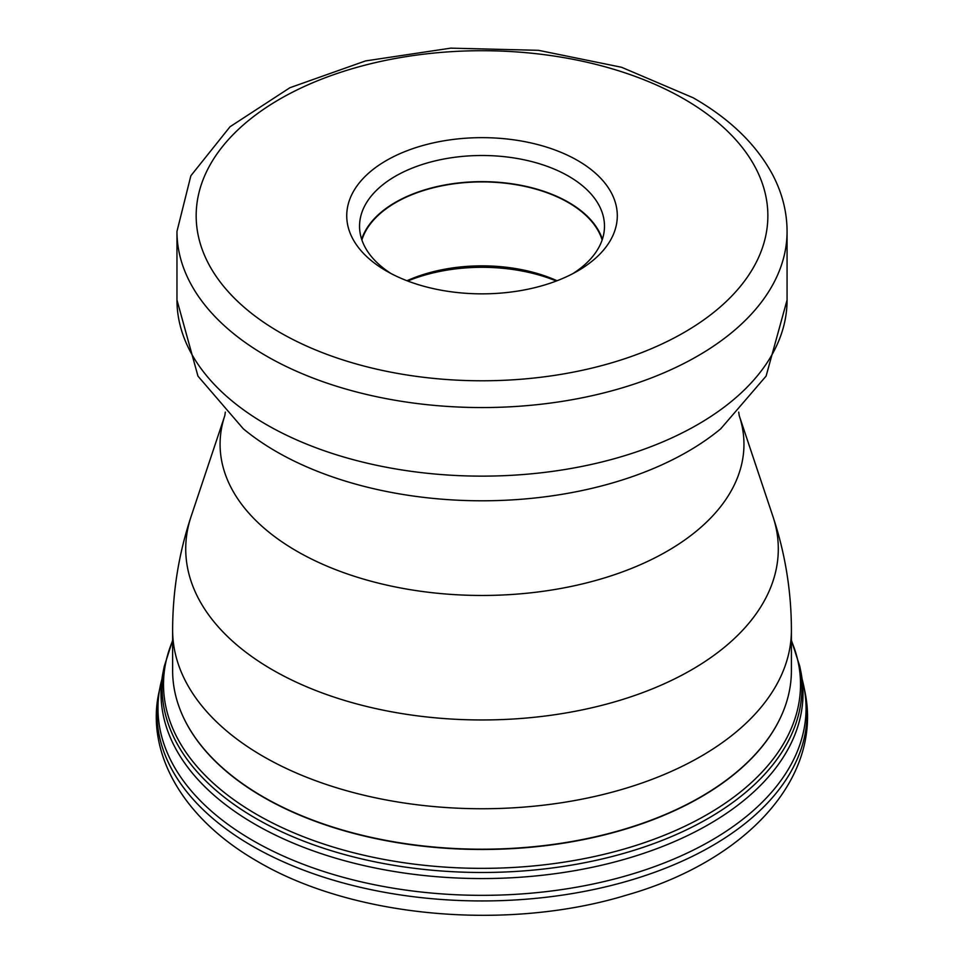 <?xml version="1.0" encoding="UTF-8"?>
<svg xmlns="http://www.w3.org/2000/svg" width="963" height="963" viewBox="0 0 963 963"><rect width="100%" height="100%" fill="white"/><g stroke="black" fill="none" stroke-linecap="round" stroke-linejoin="round"><path stroke-width="1.44" d="M799.784 666.384L800.867 671.729A321.016 185.341 180 0 1 803.01 691.145A321.016 185.341 180 0 1 606.534 864.052A321.016 185.341 180 0 1 255.026 824.28A321.016 185.341 180 0 1 161.026 691.145A321.016 185.341 180 0 1 163.168 671.729L164.252 666.384A319.921 184.703 0 0 0 255.797 818.381A319.921 184.703 0 0 0 621.388 854.037A319.921 184.703 0 0 0 799.784 666.384A319.921 184.703 0 0 0 799.772 666.336L791.405 640.287M161.94 679.096A324.037 187.087 0 0 0 160.183 686.463A324.037 187.087 0 0 0 252.884 840.543A324.037 187.087 0 0 0 623.278 876.631A324.037 187.087 0 0 0 803.852 686.463A324.037 187.087 0 0 0 802.095 679.096M263.778 797.195A309.388 178.624 0 0 0 344.826 830.684A309.388 178.624 0 0 0 619.209 830.684A309.388 178.624 0 0 0 791.405 670.585L791.405 630.127A309.388 178.624 180 0 1 600.756 795.065A309.388 178.624 180 0 1 263.778 756.725A309.388 178.624 180 0 1 172.63 630.127L172.63 670.585A309.388 178.624 0 0 0 263.778 797.195M386.596 271.109A135.277 78.099 0 0 0 577.68 270.976A135.277 78.099 0 0 0 577.439 160.388A135.277 78.099 0 0 0 386.247 160.592A135.277 78.099 0 0 0 386.356 270.976A135.277 78.099 0 0 0 386.596 271.109M572.925 273.588A122.47 70.708 0 0 0 604.487 226.209A122.47 70.708 0 0 0 568.411 176.085A122.47 70.708 0 0 0 435.011 160.917A122.47 70.708 0 0 0 359.548 226.209A122.47 70.708 0 0 0 391.11 273.588M361.655 239.281A122.47 70.708 180 0 1 445.713 184.824A122.47 70.708 180 0 1 568.411 202.242A122.47 70.708 180 0 1 602.381 239.281M602.14 239.98A122.024 70.455 0 0 0 568.086 202.423A122.024 70.455 0 0 0 445.303 185.173A122.024 70.455 0 0 0 361.895 239.98M406.988 280.739A122.024 70.455 180 0 1 557.047 280.739M556.325 281.015A128.103 73.958 0 0 0 407.71 281.015M172.63 640.287L164.264 666.336A319.921 184.703 0 0 0 164.252 666.384M791.405 640.78A318.5 183.885 180 0 1 638.24 844.72A318.5 183.885 180 0 1 256.808 814.493A318.5 183.885 180 0 1 172.63 640.78M182.031 714.281A309.231 178.528 0 0 0 263.356 797.195A309.231 178.528 0 0 0 564.535 843.01A309.231 178.528 0 0 0 782.004 714.281M803.852 686.463L804.851 691.386A325.049 187.665 180 0 1 623.747 882.168A325.049 187.665 180 0 1 252.174 845.983A325.049 187.665 180 0 1 159.184 691.386L160.183 686.463M738.717 412.14L739.211 415.583A261.936 151.227 180 0 1 605.113 577.728A261.936 151.227 180 0 1 297.254 551.426A261.936 151.227 180 0 1 224.824 415.583L191.095 516.493A296.291 171.065 0 0 0 273.023 670.152A296.291 171.065 -0 0 0 621.255 699.896A296.291 171.065 -0 0 0 772.94 516.493L772.94 516.493C785.206 553.364 791.357 591.234 791.405 630.127M720.757 428.776A290.838 167.911 180 0 1 276.863 451.9A290.838 167.911 0 0 1 243.278 428.776L197.969 376.148L176.963 300.011A305.054 176.121 0 0 0 266.835 424.852A305.054 176.121 0 0 0 599.106 462.649A305.054 176.121 0 0 0 787.072 300.011L766.103 376.088L720.757 428.776M787.072 300.011L787.072 231.433A305.054 176.121 180 0 1 599.106 394.072A305.054 176.121 180 0 1 266.835 356.274A305.054 176.121 180 0 1 176.963 231.433L176.963 300.011M683.646 98.768A285.842 165.034 180 0 1 684.633 332.163A285.842 165.034 180 0 1 280.389 332.729A285.842 165.034 180 0 1 279.402 99.333A285.842 165.034 180 0 1 683.646 98.768M804.851 691.386C823.425 779.452 743.797 861.741 626.901 895.012C507.886 931.534 353 917.871 257.229 861.259C178.576 816.022 145.786 748.684 159.184 691.386M739.211 415.583L772.94 516.493M787.072 231.433C787 211.631 782.076 192.528 772.326 174.147C755.991 144.125 729.629 118.678 693.216 97.805L621.592 67.278L538.486 50.317L450.684 48.15L365.495 60.934L289.923 87.717L230.037 126.743L190.855 175.772L176.963 231.433M224.824 415.583L225.318 412.14M191.095 516.493C178.829 553.364 172.678 591.234 172.63 630.127"/></g></svg>
